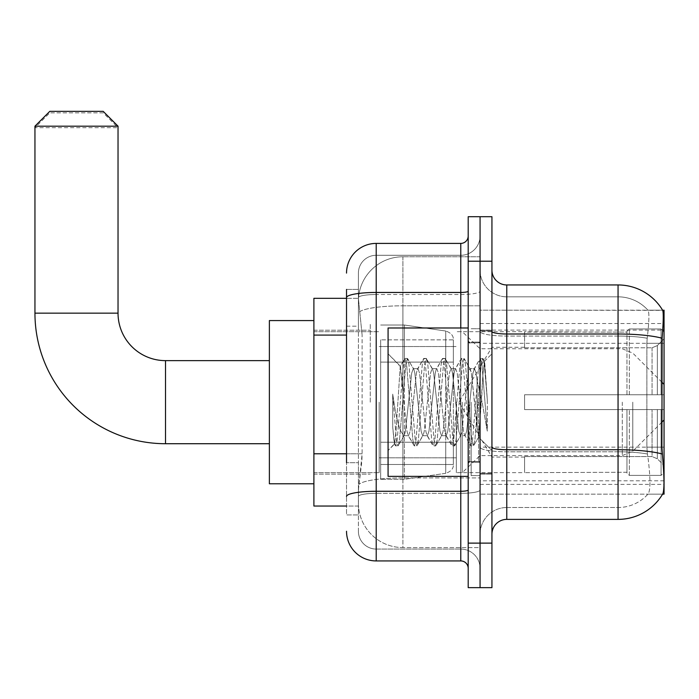 <?xml version="1.0" encoding="UTF-8"?>
<svg xmlns="http://www.w3.org/2000/svg" width="699" height="699" viewBox="0 0 699 699"><rect width="100%" height="100%" fill="white"/><g stroke="black" fill="none" stroke-linecap="round" stroke-linejoin="round"><path stroke-width="0.52" stroke-dasharray="3.5 2.62" d="M662.591 494.167L480.064 494.167L664.05 494.167L664.05 310.181L480.064 310.181L480.064 494.167L480.064 310.181L662.704 310.365C663.596 312.785 663.395 322.073 662.11 338.246L661.901 447.15L662.853 460.038C664.347 478.597 664.347 489.824 662.853 493.721L662.591 494.167L647.912 494.167L648.305 493.721L647.912 494.167L662.591 494.167A51.927 51.927 0 0 0 662.853 493.721M664.05 402.17L664.05 323.532L664.05 402.17M370.269 402.17L370.269 323.532L370.269 402.17M346.529 453.791L362.117 453.791L361.829 461.523L358.587 488.225L362.117 453.791L362.117 335.092L362.117 453.791L313.895 453.791L313.895 506.032L358.5 506.032L358.404 503.062A44.509 44.509 0 0 0 402.912 547.579L480.064 547.579L480.064 477.924L480.064 547.579L402.912 547.579L402.912 477.924L402.912 547.579A44.509 44.509 0 0 1 358.404 503.062L358.404 494.01L358.5 506.032L346.529 506.032M358.587 488.225L358.404 494.01L358.587 488.225M313.895 402.17L313.895 483.778L313.895 402.17M480.064 402.17L480.064 323.532L480.064 402.17M480.064 256.769L480.064 477.924L480.064 256.769L402.912 256.769L480.064 256.769M358.465 298.919L362.117 335.092L358.465 298.919A44.509 44.509 0 0 1 402.912 256.769A44.509 44.509 0 0 0 358.465 298.919A44.509 44.509 0 0 1 402.912 256.769L402.912 305.812L480.064 305.812L402.912 305.812L402.912 256.769M346.529 326.188L358.404 326.188L358.404 462.694L358.404 289.412L358.404 326.188L346.529 326.188L346.529 462.694L346.529 298.316L358.5 298.316L313.895 298.316L313.895 453.791M491.939 402.17L491.939 474.132L491.939 402.17M471.17 402.17L471.17 475.617L471.17 402.17M506.775 284.956L618.056 284.956A51.927 51.927 0 0 1 662.704 310.365A51.927 51.927 0 0 0 618.056 284.956L618.056 507.518A40.061 40.061 0 0 0 648.305 493.721C650.489 489.85 650.489 478.623 648.305 460.038L647.431 454.018L648.305 460.038C650.489 478.597 650.489 489.824 648.305 493.721A40.061 40.061 0 0 1 618.056 507.518L506.775 507.518L506.775 284.956A14.836 14.836 0 0 1 491.939 270.12L491.939 331.422L491.939 270.12M480.064 460.038L480.064 331.422L480.064 460.038M491.939 534.228L491.939 331.422L491.939 534.228M480.064 270.12L480.064 331.422L480.064 270.12A26.711 26.711 0 0 0 506.775 296.83A26.711 26.711 0 0 1 480.064 270.12A26.711 26.711 0 0 0 506.775 296.83L506.775 507.518L618.056 507.518L618.056 296.83A40.061 40.061 0 0 1 648.078 310.365L648.078 310.365A40.061 40.061 0 0 0 618.056 296.83L506.775 296.83L618.056 296.83A40.061 40.061 0 0 1 648.078 310.365C649.397 312.794 649.109 322.09 647.195 338.246C649.109 322.117 649.397 312.829 648.078 310.365A40.061 40.061 0 0 0 618.056 296.83L618.056 336.062A40.061 6.955 180 0 1 647.195 338.246L646.872 343.288L647.195 338.246A40.061 6.955 180 0 0 618.056 336.062L618.056 451.79A40.061 6.955 180 0 1 647.431 454.018L646.872 447.15L646.872 343.288L646.872 447.15L647.431 454.018A40.061 6.955 180 0 0 618.056 451.79L618.056 519.383L506.775 519.383L506.775 451.79A26.711 4.64 0 0 1 480.064 447.159A26.711 4.64 0 0 0 506.775 451.79L506.775 296.83M480.064 261.216L480.064 216.707L491.939 216.707L491.939 261.216L480.064 261.216L480.064 216.707L468.199 216.707L468.199 261.216L480.064 261.216L480.064 543.123L480.064 261.216M468.199 261.216L468.199 587.641L480.064 587.641L480.064 543.123L480.064 587.641L491.939 587.641L491.939 261.216M480.064 534.228A26.711 26.711 0 0 1 506.775 507.518A26.711 26.711 0 0 0 480.064 534.228A26.711 26.711 0 0 1 506.775 507.518M662.591 310.181L647.912 310.181L662.591 310.181M346.529 289.412L358.404 289.412L346.529 289.412L346.529 514.936L358.404 514.936L346.529 514.936L346.529 462.694L358.404 462.694L358.404 514.936L358.404 462.694L346.529 462.694M346.529 531.257A29.673 29.673 0 0 0 376.211 560.93L376.211 549.064A17.807 17.807 0 0 1 358.404 531.257L358.404 297.608L358.404 531.257A17.807 17.807 0 0 0 376.211 549.064L460.781 549.064L460.781 501.585L460.781 560.93A7.418 7.418 0 0 1 468.199 568.348L468.199 235.991L468.199 568.348M480.064 501.585L480.064 291.168L480.064 501.585M468.199 402.17L468.199 476.36L468.199 402.17M480.064 235.991L480.064 291.168L480.064 235.991A19.292 19.292 0 0 1 460.781 255.284A19.292 19.292 0 0 0 480.064 235.991A19.292 19.292 0 0 1 460.781 255.284L460.781 549.064L376.211 549.064L376.211 493.337L460.781 493.337A19.292 3.346 0 0 0 480.064 489.99A19.292 3.346 0 0 1 460.781 493.337L460.781 255.284L376.211 255.284L460.781 255.284M346.529 496.43A29.673 5.155 180 0 1 376.211 491.275L376.211 243.409A29.673 29.673 0 0 0 346.529 273.091A29.673 29.673 0 0 1 376.211 243.409L460.781 243.409A7.418 7.418 0 0 0 468.199 235.991A7.418 7.418 0 0 1 460.781 243.409L460.781 501.585L460.781 493.337L376.211 493.337L376.211 255.284L376.211 294.515L460.781 294.515A19.292 3.346 0 0 0 480.064 291.168A19.292 3.346 0 0 1 460.781 294.515L376.211 294.515L376.211 501.585L376.211 491.275L460.781 491.275A7.418 1.284 0 0 0 468.199 489.99M376.211 560.93L460.781 560.93M358.404 273.091L358.404 297.608L358.404 273.091A17.807 17.807 0 0 1 376.211 255.284A17.807 17.807 0 0 0 358.404 273.091A17.807 17.807 0 0 1 376.211 255.284M480.064 568.348A19.292 19.292 0 0 0 460.781 549.064A19.292 19.292 0 0 1 480.064 568.348A19.292 19.292 0 0 0 460.781 549.064M468.199 476.36L388.076 476.36L388.076 327.988L388.076 450.54L388.076 327.988L468.199 327.988M402.912 391.702L400.221 366.346L395.992 431.187L394.542 444.075L392.716 427.072L392.716 394.122L393.965 402.17C396.665 420.204 399.645 430.881 402.912 434.21L402.912 402.17L402.912 434.21L403.839 435.704L402.912 434.21C399.645 430.881 396.665 420.204 393.965 402.17L392.716 394.122L396.385 440.047L397.949 445.901L396.385 440.047L392.716 394.122L392.716 427.072L394.026 440.047L395.215 445.578L394.026 440.047L392.716 427.072L394.288 443.987L395.599 445.901L394.288 443.987L388.076 450.54L394.542 444.075L395.992 431.187L400.221 366.346L404.634 358.77L403.445 364.301L397.172 440.047L395.599 445.901L398.334 445.578L395.599 445.901L397.172 440.047L403.445 364.301L405.018 358.438L400.221 366.346L388.076 353.799L400.518 366.241L402.912 391.702L402.912 402.17L402.912 391.702L403.839 402.17L402.912 391.702M422.685 402.17L419.549 373.135L417.976 368.644L417.478 369.063L416.403 373.135L410.121 431.213L408.548 435.704L408.059 435.285L406.984 431.213L403.839 402.17L406.984 431.213L408.059 435.285L414.053 445.578L412.873 440.047L406.591 364.301L405.018 358.438L407.377 358.438L405.804 364.301L399.522 440.047L398.334 445.578L404.337 435.285L403.839 435.704L408.548 435.704L414.053 445.578L412.873 440.047L406.591 364.301L405.018 358.438L407.377 358.438L405.804 364.301L399.522 440.047L398.334 445.578L403.839 435.704L408.548 435.704L410.121 431.213L416.403 373.135L417.478 369.063L423.48 358.77L422.292 364.301L416.01 440.047L414.437 445.901L414.053 445.578L416.796 445.901L415.223 440.047L408.941 364.301L407.377 358.438L413.756 369.063L413.266 368.644L411.694 373.135L405.411 431.213L404.337 435.285L405.411 431.213L411.694 373.135L413.266 368.644L417.976 368.644L423.48 358.77L422.292 364.301L416.01 440.047L414.437 445.901L416.796 445.901L415.223 440.047L408.941 364.301L407.762 358.77L413.266 368.644L417.976 368.644L419.549 373.135L425.822 431.213L426.897 435.285L425.822 431.213L422.685 402.17M417.976 402.17L414.83 373.135L413.756 369.063L414.83 373.135L421.113 431.213L422.685 435.704L421.113 431.213L417.976 402.17M441.532 402.17L438.387 373.135L436.814 368.644L436.325 369.063L435.25 373.135L428.968 431.213L427.395 435.704L426.897 435.285L432.899 445.578L431.711 440.047L425.429 364.301L423.865 358.438L423.48 358.77L426.215 358.438L424.651 364.301L418.369 440.047L416.796 445.901L423.183 435.285L422.685 435.704L427.395 435.704L432.899 445.578L431.711 440.047L425.429 364.301L423.865 358.438L426.215 358.438L424.651 364.301L418.369 440.047L417.181 445.578L422.685 435.704L427.395 435.704L428.968 431.213L435.25 373.135L436.325 369.063L442.318 358.77L441.139 364.301L434.857 440.047L433.284 445.901L432.899 445.578L435.643 445.901L434.07 440.047L427.788 364.301L426.215 358.438L432.602 369.063L432.104 368.644L430.54 373.135L424.258 431.213L423.183 435.285L424.258 431.213L430.54 373.135L432.104 368.644L436.814 368.644L442.318 358.77L441.139 364.301L434.857 440.047L433.284 445.901L435.643 445.901L434.07 440.047L427.788 364.301L426.6 358.77L432.104 368.644L436.814 368.644L438.387 373.135L444.669 431.213L445.744 435.285L444.669 431.213L441.532 402.17M436.814 402.17L433.677 373.135L432.602 369.063L433.677 373.135L439.959 431.213L441.532 435.704L439.959 431.213L436.814 402.17M460.37 402.17L457.233 373.135L455.661 368.644L455.163 369.063L454.088 373.135L447.806 431.213L446.242 435.704L445.744 435.285L451.746 445.578L450.558 440.047L444.276 364.301L442.703 358.438L442.318 358.77L445.062 358.438L443.489 364.301L437.207 440.047L435.643 445.901L442.021 435.285L441.532 435.704L446.242 435.704L451.746 445.578L450.558 440.047L444.276 364.301L442.703 358.438L445.062 358.438L443.489 364.301L437.207 440.047L436.027 445.578L441.532 435.704L446.242 435.704L447.806 431.213L454.088 373.135L455.163 369.063L461.165 358.77L459.977 364.301L453.695 440.047L452.131 445.901L451.746 445.578L454.481 445.901L452.908 440.047L446.635 364.301L445.062 358.438L451.449 369.063L450.951 368.644L449.378 373.135L443.096 431.213L442.021 435.285L443.096 431.213L449.378 373.135L450.951 368.644L455.661 368.644L461.165 358.77L459.977 364.301L453.695 440.047L452.131 445.901L454.481 445.901L452.908 440.047L446.635 364.301L445.446 358.77L450.951 368.644L455.661 368.644L457.233 373.135L463.516 431.213L464.582 435.285L463.516 431.213L460.37 402.17M455.661 402.17L452.524 373.135L451.449 369.063L452.524 373.135L458.797 431.213L460.37 435.704L458.797 431.213L455.661 402.17M477.102 380.632L477.102 427.508L471.362 373.135L469.789 368.644L468.225 373.135L461.943 431.213L460.37 435.704L465.08 435.704L470.584 445.578L469.405 440.047L463.122 364.301L461.55 358.438L461.165 358.77L463.909 358.438L462.336 364.301L456.054 440.047L454.481 445.901L460.868 435.285L460.37 435.704L465.08 435.704L470.584 445.578L469.405 440.047L463.122 364.301L461.55 358.438L463.909 358.438L462.336 364.301L456.054 440.047L454.866 445.578L460.868 435.285L461.943 431.213L468.225 373.135L469.789 368.644L474.507 368.644L472.935 373.135L466.652 431.213L465.08 435.704L466.652 431.213L472.935 373.135L474.009 369.063L480.012 358.77L478.824 364.301L472.541 440.047L470.969 445.901L470.584 445.578L473.328 445.901L471.755 440.047L465.473 364.301L463.909 358.438L470.287 369.063L469.789 368.644L474.507 368.644L480.012 358.77L478.824 364.301L472.541 440.047L470.969 445.901L473.328 445.901L471.755 440.047L465.473 364.301L464.293 358.77L470.287 369.063L471.362 373.135L478.439 437.041L481.428 402.17L482.965 373.886L484.669 361.418L487.299 399.653L487.299 431.152L482.1 402.17L477.102 380.632L476.071 373.135L474.507 368.644L476.071 373.135L477.102 380.632L477.102 427.508L478.745 436.927L482.965 373.886L484.416 361.331L487.299 399.653L484.32 364.301L482.747 358.438L481.174 364.301L474.901 440.047L473.328 445.901L474.901 440.047L481.174 364.301L482.747 358.438L484.32 364.301L487.299 399.653L487.299 431.152L481.961 364.301L480.396 358.438L480.012 358.77L482.747 358.438L480.396 358.438L481.961 364.301L487.299 431.152L482.1 402.17L477.102 380.632M313.895 483.778L269.377 483.778L269.377 320.57L269.377 483.778L269.377 360.632L165.514 360.632L165.514 443.716A130.564 130.564 0 0 1 34.95 313.152L34.95 127.681L118.035 127.681L34.95 127.681L49.786 112.845L103.199 112.845L118.035 127.681L118.035 313.152L34.95 313.152M165.514 360.632A47.48 47.48 0 0 1 118.035 313.152M524.582 394.752L524.582 402.17L524.582 394.752L652.071 394.752L524.582 394.752L626.959 394.752L626.959 331.343L626.959 394.752L629.327 394.752L629.327 328.958L629.327 394.752L524.582 394.752L524.582 409.588L626.959 409.588L626.959 472.262L626.959 409.588L524.582 409.588L524.582 394.752M524.582 347.779L652.071 347.779L524.582 347.779L524.582 331.693L626.959 332.086L626.959 331.343L626.959 332.086L524.582 332.086L524.582 347.779M456.325 402.17L456.325 472.646L456.325 402.17M626.959 472.262L524.582 472.646L626.959 472.262L626.959 473.005L629.327 475.39L661.079 475.39L664.05 472.41L664.05 409.588L664.05 472.41L661.079 475.39L661.079 409.588L661.079 475.39L629.327 475.39L629.327 409.588L629.327 475.39L626.959 473.005L626.959 409.588L626.959 472.262M379.173 402.17L379.173 472.646L379.173 402.17M629.327 409.588L661.079 409.588L629.327 409.588M629.327 328.958L626.959 331.343L629.327 328.958L661.079 328.958L661.079 394.752L661.079 328.958L629.327 328.958M629.327 394.752L661.079 394.752L629.327 394.752M664.05 409.588L661.079 409.588L664.05 409.588L664.05 472.41L664.05 465.543L657.322 458.762L652.071 456.569L657.322 458.762L664.05 465.543L664.05 409.588L657.322 409.588L664.05 409.588M661.079 394.752L664.05 394.752L664.05 331.938L664.05 394.752L661.079 394.752M664.05 331.938L661.079 328.958L664.05 331.938L664.05 394.752L664.05 331.938M657.322 345.586L664.05 338.805L657.322 345.586L652.071 347.779L657.322 345.586L657.322 394.752L664.05 394.752L652.071 394.752L657.322 394.752L657.322 345.586M652.071 409.588L524.582 409.588L524.582 402.17L524.582 409.588L652.071 409.588L652.071 456.569L524.582 456.569L652.071 456.569L652.071 409.588M524.582 456.569L524.582 472.262L524.582 456.569M103.199 112.845L49.786 112.845M380.658 362.108L380.658 479.322L380.658 442.231L453.363 442.231L453.363 464.486L453.363 339.854L453.363 362.117L380.658 362.108L380.658 464.486L380.658 442.231L453.363 442.231L453.363 464.486L453.363 339.854L453.363 362.117L380.658 362.108L380.658 479.322L380.658 442.231L453.363 442.231L453.363 464.503L380.658 464.486L380.658 442.231L404.398 442.231L404.398 479.322L404.398 325.018L404.398 362.108L380.658 362.108L380.658 339.854L380.658 464.486L453.363 464.503C453.599 468.566 451.056 471.502 445.744 473.31L445.744 442.231L453.363 442.231L453.363 464.503C453.599 468.566 451.056 471.502 445.744 473.31L445.744 442.231L404.398 442.231L404.398 479.322L404.398 325.018L404.398 362.108L445.744 362.108L445.744 331.029L445.744 473.31L404.398 479.322L380.658 479.322L404.398 479.322L445.744 473.31L445.744 331.029C451.056 332.846 453.599 335.782 453.363 339.845L380.658 339.854L453.363 339.854L453.363 362.108L380.658 362.108M462.266 402.17L462.266 472.646L462.266 402.17M269.377 360.632L269.377 402.17L269.377 320.57L313.895 320.57M34.95 126.196L118.035 126.196M103.199 111.359L49.786 111.359M453.363 362.108L445.744 362.108L445.744 331.029L404.398 325.018L380.658 325.018L404.398 325.018L445.744 331.029C451.056 332.846 453.599 335.782 453.363 339.845L453.363 362.108M402.912 477.924A44.509 7.733 180 0 0 358.937 484.459A44.509 7.733 180 0 1 402.912 477.924L480.064 477.924L402.912 477.924L402.912 305.812L402.912 477.924M664.05 447.15L480.064 447.15M664.05 343.288L480.064 343.288M359.566 311.789A44.509 7.733 180 0 1 402.912 305.812A44.509 7.733 180 0 0 359.566 311.789M358.404 503.062A44.509 44.509 0 0 0 402.912 547.579M346.529 335.092L313.895 335.092M480.064 484.398L663.963 484.398M480.064 330.094L662.722 330.094M662.268 454.018A51.927 9.017 180 0 0 618.056 449.728L506.775 449.728A14.836 2.578 0 0 1 491.939 447.159M491.939 331.422A14.836 2.578 0 0 0 506.775 334L618.056 334A51.927 9.017 180 0 1 662.11 338.246M491.939 543.123L468.199 543.123M618.056 336.062L506.775 336.062A26.711 4.64 0 0 1 480.064 331.422A26.711 4.64 0 0 0 506.775 336.062L618.056 336.062M618.056 451.79L506.775 451.79L618.056 451.79M661.901 343.288L646.872 343.288L661.901 343.288M661.901 447.15L646.872 447.15L661.901 447.15M346.529 297.608A29.673 5.155 180 0 1 376.211 292.453L460.781 292.453A7.418 1.284 -0 0 0 468.199 291.168M460.781 476.36L460.781 327.988M376.211 294.515A17.807 3.093 180 0 0 358.404 297.608A17.807 3.093 180 0 1 376.211 294.515M376.211 493.337A17.807 3.093 180 0 0 358.404 496.43A17.807 3.093 180 0 1 376.211 493.337M376.211 549.064A17.807 17.807 0 0 1 358.404 531.257M478.588 402.17L478.588 461.523L478.588 402.17M469.684 402.17L469.684 461.523L469.684 402.17M652.071 347.779L652.071 394.752L652.071 347.779M657.322 409.588L657.322 458.762L657.322 409.588M632.787 402.17L632.787 451.239L632.787 402.17M622.293 402.17L622.293 455.591L622.293 402.17M480.064 323.532L664.05 323.532M313.895 330.208L370.269 330.208L313.895 330.208M664.05 480.807L480.064 480.807M313.895 474.132L370.269 474.132L313.895 474.132M480.064 330.208L491.939 330.208L480.064 330.208M471.17 475.617L480.064 475.617L471.17 475.617M480.064 342.082L471.17 342.082L480.064 342.082M480.064 462.266L471.17 462.266L480.064 462.266M471.17 328.731L480.064 328.731L471.17 328.731M480.064 474.132L491.939 474.132L480.064 474.132M468.199 342.825L480.064 342.825L468.199 342.825M468.199 461.523L480.064 461.523L468.199 461.523M480.064 473.389L491.939 473.389L480.064 473.389M469.684 342.825L478.588 342.825L480.064 341.339L478.588 342.825L469.684 342.825L468.199 341.339M469.684 461.523L478.588 461.523L480.064 463.009L478.588 461.523L469.684 461.523L468.199 463.009M484.416 361.331L491.939 353.799L484.416 361.331M478.439 437.041L491.939 450.54L478.439 437.041M480.064 330.95L491.939 330.95L480.064 330.95M478.745 436.936L473.712 445.578L478.745 436.936M484.669 361.418L483.131 358.77L484.669 361.418M269.377 443.716L165.514 443.716M524.582 457.067L491.939 457.067L458.955 402.17L491.939 347.272L524.582 347.272M661.901 422.126L632.787 451.239L622.293 455.591L480.064 455.591L462.266 472.646L456.325 472.646L524.582 472.646M379.173 457.81L456.325 457.81L379.173 457.81M313.895 472.646L379.173 472.646L313.895 472.646M313.895 331.693L379.173 331.693L313.895 331.693M379.173 346.529L456.325 346.529L379.173 346.529M661.901 382.213L632.787 353.1L622.293 348.757L480.064 348.757L462.266 331.693L456.325 331.693L524.582 331.693"/><path stroke-width="1.05" d="M664.05 419.977L664.05 310.181L662.704 310.365A51.927 51.927 0 0 0 618.056 284.956L506.775 284.956A14.836 14.836 0 0 1 491.939 270.12A14.836 14.836 0 0 0 506.775 284.956L506.775 519.383A14.836 14.836 0 0 0 491.939 534.228A14.836 14.836 0 0 1 506.775 519.383L618.056 519.383A51.927 51.927 0 0 0 662.591 494.167L664.05 494.167L664.05 419.977L661.901 422.126M346.529 326.188L346.529 289.412L346.529 298.316L313.895 298.316L313.895 506.032L346.529 506.032M662.591 494.167L662.853 493.721C664.347 489.85 664.347 478.623 662.853 460.038L661.901 447.15L662.11 338.246C663.395 322.108 663.596 312.811 662.704 310.365A51.927 51.927 0 0 0 618.056 284.956L618.056 334L506.775 334A14.836 2.578 -0 0 1 491.939 331.422M662.853 493.721A51.927 51.927 0 0 1 618.056 519.383L618.056 334A51.927 9.017 180 0 1 662.11 338.246M480.064 543.123L480.064 587.641L491.939 587.641L491.939 543.123L480.064 543.123L480.064 587.641L468.199 587.641L468.199 543.123L480.064 543.123L480.064 261.216L480.064 543.123M468.199 543.123L468.199 216.707L480.064 216.707L480.064 261.216L480.064 216.707L491.939 216.707L491.939 543.123M346.529 462.694L346.529 289.412M346.529 273.091A29.673 29.673 0 0 1 376.211 243.409L376.211 560.93L460.781 560.93L460.781 476.36M376.211 243.409L460.781 243.409A7.418 7.418 0 0 0 468.199 235.991M468.199 568.348A7.418 7.418 0 0 0 460.781 560.93M376.211 560.93A29.673 29.673 0 0 1 346.529 531.257M468.199 327.988L388.076 327.988L388.076 476.36L468.199 476.36M269.377 443.716L165.514 443.716A130.564 130.564 0 0 1 34.95 313.152L34.95 126.196L49.786 111.359L103.199 111.359L118.035 126.196L34.95 126.196M165.514 443.716L165.514 360.632A47.48 47.48 0 0 1 118.035 313.152L118.035 126.196M313.895 320.57L269.377 320.57L269.377 483.778L313.895 483.778M346.529 335.092L313.895 335.092M346.529 453.791L313.895 453.791M662.722 330.094L664.05 330.094M662.268 454.018A51.927 9.017 180 0 0 618.056 449.728L506.775 449.728A14.836 2.578 0 0 1 491.939 447.159M491.939 261.216L468.199 261.216M468.199 489.99A7.418 1.284 0 0 1 460.781 491.275L376.211 491.275A29.673 5.155 180 0 0 346.529 496.43M346.529 297.608A29.673 5.155 180 0 1 376.211 292.453L460.781 292.453L460.781 243.409M460.781 327.988L460.781 292.453A7.418 1.284 0 0 0 468.199 291.168M34.95 313.152L118.035 313.152M469.684 342.825L468.199 341.339M469.684 461.523L468.199 463.009M664.05 384.371L661.901 382.213M269.377 360.632L165.514 360.632"/></g></svg>

